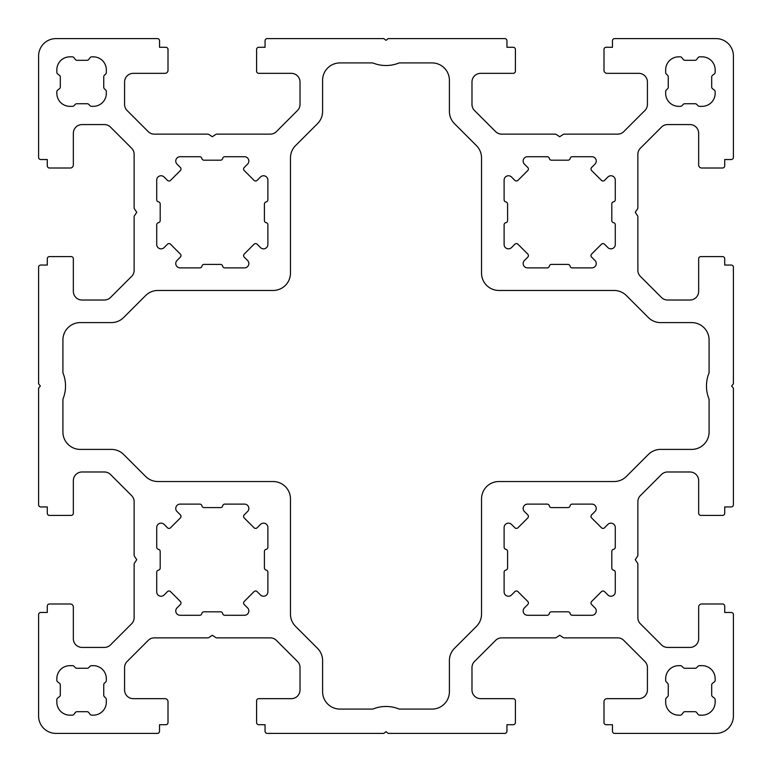 <?xml version="1.0" encoding="UTF-8"?>
<svg xmlns="http://www.w3.org/2000/svg" width="772" height="772" viewBox="0 0 772 772"><rect width="100%" height="100%" fill="white"/><g stroke="black" fill="none" stroke-linecap="round" stroke-linejoin="round"><path stroke-width="0.58" stroke-dasharray="3.86 2.9" d="M604.534 591.632A2.171 2.171 0 0 0 601.456 591.632L591.632 601.456A2.171 2.171 0 0 0 591.632 604.534L594.971 607.873A4.343 4.343 0 0 1 591.902 615.284L572.293 615.284A2.171 2.171 0 0 1 570.17 613.547A2.171 2.171 0 0 0 568.038 611.81L551.449 611.81A2.171 2.171 0 0 0 549.326 613.547A2.171 2.171 0 0 1 547.194 615.284L527.498 615.284A4.343 4.343 0 0 1 524.429 607.873L527.768 604.534A2.171 2.171 0 0 0 527.768 601.456L517.944 591.632A2.171 2.171 0 0 0 514.866 591.632L511.527 594.971A4.343 4.343 0 0 1 504.116 591.902L504.116 572.206A2.171 2.171 0 0 1 505.853 570.074A2.171 2.171 0 0 0 507.59 567.951L507.59 551.449A2.171 2.171 0 0 0 505.853 549.326A2.171 2.171 0 0 1 504.116 547.194L504.116 527.498A4.343 4.343 0 0 1 511.527 524.429L514.866 527.768A2.171 2.171 0 0 0 517.944 527.768L527.768 517.944A2.171 2.171 0 0 0 527.768 514.866L524.429 511.527A4.343 4.343 0 0 1 527.498 504.116L547.194 504.116A2.171 2.171 0 0 1 549.326 505.853A2.171 2.171 0 0 0 551.449 507.59L567.951 507.59A2.171 2.171 0 0 0 570.074 505.853A2.171 2.171 0 0 1 572.206 504.116L591.902 504.116A4.343 4.343 0 0 1 594.971 511.527L591.632 514.866A2.171 2.171 0 0 0 591.632 517.944L601.456 527.768A2.171 2.171 0 0 0 604.534 527.768L607.873 524.429A4.343 4.343 0 0 1 615.284 527.498L615.284 547.194A2.171 2.171 0 0 1 613.547 549.326A2.171 2.171 0 0 0 611.81 551.449L611.81 568.038A2.171 2.171 0 0 0 613.547 570.17A2.171 2.171 0 0 1 615.284 572.293L615.284 591.902A4.343 4.343 0 0 1 607.873 594.971L604.534 591.632M169 590.995A2.171 2.171 0 0 1 170.544 591.632L180.368 601.456A2.171 2.171 0 0 1 180.368 604.534L177.029 607.873A4.343 4.343 0 0 0 180.098 615.284L199.707 615.284A2.171 2.171 0 0 0 201.83 613.547A2.171 2.171 0 0 1 203.962 611.81L220.551 611.81A2.171 2.171 0 0 1 222.674 613.547A2.171 2.171 0 0 0 224.806 615.284L244.502 615.284A4.343 4.343 0 0 0 247.571 607.873L244.232 604.534A2.171 2.171 0 0 1 244.232 601.456L254.056 591.632A2.171 2.171 0 0 1 257.134 591.632L260.473 594.971A4.343 4.343 0 0 0 267.884 591.902L267.884 572.206A2.171 2.171 0 0 0 266.147 570.074A2.171 2.171 0 0 1 264.41 567.951L264.41 551.449A2.171 2.171 0 0 1 266.147 549.326A2.171 2.171 0 0 0 267.884 547.194L267.884 527.498A4.343 4.343 0 0 0 260.473 524.429L257.134 527.768A2.171 2.171 0 0 1 254.056 527.768L244.232 517.944A2.171 2.171 0 0 1 244.232 514.866L247.571 511.527A4.343 4.343 0 0 0 244.502 504.116L224.806 504.116A2.171 2.171 0 0 0 222.674 505.853A2.171 2.171 0 0 1 220.551 507.59L204.049 507.59A2.171 2.171 0 0 1 201.926 505.853A2.171 2.171 0 0 0 199.794 504.116L180.098 504.116A4.343 4.343 0 0 0 177.029 511.527L180.368 514.866A2.171 2.171 0 0 1 180.368 517.944L170.544 527.768A2.171 2.171 0 0 1 167.466 527.768L164.127 524.429A4.343 4.343 0 0 0 156.716 527.498L156.716 547.194A2.171 2.171 0 0 0 158.453 549.326A2.171 2.171 0 0 1 160.19 551.449L160.19 568.038A2.171 2.171 0 0 1 158.453 570.17A2.171 2.171 0 0 0 156.716 572.293L156.716 591.902A4.343 4.343 0 0 0 164.127 594.971L167.466 591.632A2.171 2.171 0 0 1 169 590.995M603 181.005A2.171 2.171 0 0 1 601.456 180.368L591.632 170.544A2.171 2.171 0 0 1 591.632 167.466L594.971 164.127A4.343 4.343 0 0 0 591.902 156.716L572.293 156.716A2.171 2.171 0 0 0 570.17 158.453A2.171 2.171 0 0 1 568.038 160.19L551.449 160.19A2.171 2.171 0 0 1 549.326 158.453A2.171 2.171 0 0 0 547.194 156.716L527.498 156.716A4.343 4.343 0 0 0 524.429 164.127L527.768 167.466A2.171 2.171 0 0 1 527.768 170.544L517.944 180.368A2.171 2.171 0 0 1 514.866 180.368L511.527 177.029A4.343 4.343 0 0 0 504.116 180.098L504.116 199.794A2.171 2.171 0 0 0 505.853 201.926A2.171 2.171 0 0 1 507.59 204.049L507.59 220.551A2.171 2.171 0 0 1 505.853 222.674A2.171 2.171 0 0 0 504.116 224.806L504.116 244.502A4.343 4.343 0 0 0 511.527 247.571L514.866 244.232A2.171 2.171 0 0 1 517.944 244.232L527.768 254.056A2.171 2.171 0 0 1 527.768 257.134L524.429 260.473A4.343 4.343 0 0 0 527.498 267.884L547.194 267.884A2.171 2.171 0 0 0 549.326 266.147A2.171 2.171 0 0 1 551.449 264.41L567.951 264.41A2.171 2.171 0 0 1 570.074 266.147A2.171 2.171 0 0 0 572.206 267.884L591.902 267.884A4.343 4.343 0 0 0 594.971 260.473L591.632 257.134A2.171 2.171 0 0 1 591.632 254.056L601.456 244.232A2.171 2.171 0 0 1 604.534 244.232L607.873 247.571A4.343 4.343 0 0 0 615.284 244.502L615.284 224.806A2.171 2.171 0 0 0 613.547 222.674A2.171 2.171 0 0 1 611.81 220.551L611.81 203.962A2.171 2.171 0 0 1 613.547 201.83A2.171 2.171 0 0 0 615.284 199.707L615.284 180.098A4.343 4.343 0 0 0 607.873 177.029L604.534 180.368A2.171 2.171 0 0 1 603 181.005M167.466 180.368A2.171 2.171 0 0 0 170.544 180.368L180.368 170.544A2.171 2.171 0 0 0 180.368 167.466L177.029 164.127A4.343 4.343 0 0 1 180.098 156.716L199.707 156.716A2.171 2.171 0 0 1 201.83 158.453A2.171 2.171 0 0 0 203.962 160.19L220.551 160.19A2.171 2.171 0 0 0 222.674 158.453A2.171 2.171 0 0 1 224.806 156.716L244.502 156.716A4.343 4.343 0 0 1 247.571 164.127L244.232 167.466A2.171 2.171 0 0 0 244.232 170.544L254.056 180.368A2.171 2.171 0 0 0 257.134 180.368L260.473 177.029A4.343 4.343 0 0 1 267.884 180.098L267.884 199.794A2.171 2.171 0 0 1 266.147 201.926A2.171 2.171 0 0 0 264.41 204.049L264.41 220.551A2.171 2.171 0 0 0 266.147 222.674A2.171 2.171 0 0 1 267.884 224.806L267.884 244.502A4.343 4.343 0 0 1 260.473 247.571L257.134 244.232A2.171 2.171 0 0 0 254.056 244.232L244.232 254.056A2.171 2.171 0 0 0 244.232 257.134L247.571 260.473A4.343 4.343 0 0 1 244.502 267.884L224.806 267.884A2.171 2.171 0 0 1 222.674 266.147A2.171 2.171 0 0 0 220.551 264.41L204.049 264.41A2.171 2.171 0 0 0 201.926 266.147A2.171 2.171 0 0 1 199.794 267.884L180.098 267.884A4.343 4.343 0 0 1 177.029 260.473L180.368 257.134A2.171 2.171 0 0 0 180.368 254.056L170.544 244.232A2.171 2.171 0 0 0 167.466 244.232L164.127 247.571A4.343 4.343 0 0 1 156.716 244.502L156.716 224.806A2.171 2.171 0 0 1 158.453 222.674A2.171 2.171 0 0 0 160.19 220.551L160.19 203.962A2.171 2.171 0 0 0 158.453 201.83A2.171 2.171 0 0 1 156.716 199.707L156.716 180.098A4.343 4.343 0 0 1 164.127 177.029L167.466 180.368M69.866 56.838L72.259 56.838A2.171 2.171 0 0 1 73.996 57.707L75.299 59.444A2.171 2.171 0 0 0 77.036 60.312L87.024 60.312A2.171 2.171 0 0 0 88.761 59.444L90.063 57.707A2.171 2.171 0 0 1 91.8 56.838L93.316 56.838A13.027 13.027 0 0 1 106.343 69.866L106.343 72.443A2.171 2.171 0 0 1 105.706 73.977L104.374 75.309A2.171 2.171 0 0 0 103.737 76.843L103.737 87.207A2.171 2.171 0 0 0 104.374 88.741L105.706 90.073A2.171 2.171 0 0 1 106.343 91.607L106.343 93.316A13.027 13.027 0 0 1 93.316 106.343L91.607 106.343A2.171 2.171 0 0 1 90.073 105.706L88.741 104.374A2.171 2.171 0 0 0 87.207 103.737L76.843 103.737A2.171 2.171 0 0 0 75.309 104.374L73.977 105.706A2.171 2.171 0 0 1 72.443 106.343L69.866 106.343A13.027 13.027 0 0 1 56.838 93.316L56.838 91.791A2.171 2.171 0 0 1 57.707 90.054L59.444 88.751A2.171 2.171 0 0 0 60.312 87.014L60.312 77.026A2.171 2.171 0 0 0 59.444 75.289L57.707 73.987A2.171 2.171 0 0 1 56.838 72.25L56.838 69.866A13.027 13.027 0 0 1 69.866 56.838M207.736 134.135L154.313 134.135A8.685 8.685 0 0 1 148.176 131.587L127.129 110.541A8.685 8.685 0 0 1 124.581 104.403L124.581 82.025A8.685 8.685 0 0 1 133.266 73.34L164.967 73.34A3.04 3.04 0 0 0 168.006 70.3L168.006 49.456A2.171 2.171 0 0 0 165.835 47.285L159.543 47.285L159.543 40.771A2.171 2.171 0 0 0 157.372 38.6L55.97 38.6A17.37 17.37 0 0 0 38.6 55.97L38.6 157.363A2.171 2.171 0 0 0 40.771 159.534L47.285 159.534L47.285 165.835A2.171 2.171 0 0 0 49.456 168.006L70.3 168.006A3.04 3.04 0 0 0 73.34 164.967L73.34 133.266A8.685 8.685 0 0 1 82.025 124.581L104.403 124.581A8.685 8.685 0 0 1 110.541 127.129L131.587 148.176A8.685 8.685 0 0 1 134.135 154.313L134.135 207.736A2.171 2.171 0 0 0 134.502 208.942L136.74 212.3L134.502 215.658A2.171 2.171 0 0 0 134.135 216.864L134.135 270.287A8.685 8.685 0 0 1 131.587 276.424L110.541 297.471A8.685 8.685 0 0 1 104.403 300.018L82.025 300.018A8.685 8.685 0 0 1 73.34 291.333L73.34 258.765A2.171 2.171 0 0 0 71.169 256.593L49.456 256.593A2.171 2.171 0 0 0 47.285 258.765L47.285 265.057L40.771 265.057A2.171 2.171 0 0 0 38.6 267.228L38.6 383.829L40.337 386L38.6 388.171L38.6 504.763A2.171 2.171 0 0 0 40.771 506.934L47.285 506.934L47.285 513.235A2.171 2.171 0 0 0 49.456 515.407L71.169 515.407A2.171 2.171 0 0 0 73.34 513.235L73.34 480.666A8.685 8.685 0 0 1 82.025 471.981L104.403 471.981A8.685 8.685 0 0 1 110.541 474.529L131.587 495.576A8.685 8.685 0 0 1 134.135 501.713L134.135 555.136A2.171 2.171 0 0 0 134.502 556.342L136.74 559.7L134.502 563.058A2.171 2.171 0 0 0 134.135 564.264L134.135 617.687A8.685 8.685 0 0 1 131.587 623.824L110.541 644.871A8.685 8.685 0 0 1 104.403 647.418L82.025 647.418A8.685 8.685 0 0 1 73.34 638.733L73.34 607.033A3.04 3.04 0 0 0 70.3 603.993L49.456 603.993A2.171 2.171 0 0 0 47.285 606.165L47.285 612.457L40.771 612.457A2.171 2.171 0 0 0 38.6 614.628L38.6 716.03A17.37 17.37 0 0 0 55.97 733.4L157.363 733.4A2.171 2.171 0 0 0 159.534 731.229L159.534 724.715L165.835 724.715A2.171 2.171 0 0 0 168.006 722.544L168.006 701.7A3.04 3.04 0 0 0 164.967 698.66L133.266 698.66A8.685 8.685 0 0 1 124.581 689.975L124.581 667.597A8.685 8.685 0 0 1 127.129 661.459L148.176 640.413A8.685 8.685 0 0 1 154.313 637.865L207.736 637.865A2.171 2.171 0 0 0 208.942 637.498L212.3 635.259L215.658 637.498A2.171 2.171 0 0 0 216.864 637.865L270.287 637.865A8.685 8.685 0 0 1 276.424 640.413L297.471 661.459A8.685 8.685 0 0 1 300.018 667.597L300.018 689.975A8.685 8.685 0 0 1 291.333 698.66L258.765 698.66A2.171 2.171 0 0 0 256.593 700.831L256.593 722.544A2.171 2.171 0 0 0 258.765 724.715L265.057 724.715L265.057 731.229A2.171 2.171 0 0 0 267.228 733.4L383.829 733.4L386 731.663L388.171 733.4L504.763 733.4A2.171 2.171 0 0 0 506.934 731.229L506.934 724.715L513.235 724.715A2.171 2.171 0 0 0 515.407 722.544L515.407 700.831A2.171 2.171 0 0 0 513.235 698.66L480.666 698.66A8.685 8.685 0 0 1 471.981 689.975L471.981 667.597A8.685 8.685 0 0 1 474.529 661.459L495.576 640.413A8.685 8.685 0 0 1 501.713 637.865L555.136 637.865A2.171 2.171 0 0 0 556.342 637.498L559.7 635.259L563.058 637.498A2.171 2.171 0 0 0 564.264 637.865L617.687 637.865A8.685 8.685 0 0 1 623.824 640.413L644.871 661.459A8.685 8.685 0 0 1 647.418 667.597L647.418 689.975A8.685 8.685 0 0 1 638.733 698.66L607.033 698.66A3.04 3.04 0 0 0 603.993 701.7L603.993 722.544A2.171 2.171 0 0 0 606.165 724.715L612.457 724.715L612.457 731.229A2.171 2.171 0 0 0 614.628 733.4L716.03 733.4A17.37 17.37 0 0 0 733.4 716.03L733.4 614.637A2.171 2.171 0 0 0 731.229 612.466L724.715 612.466L724.715 606.165A2.171 2.171 0 0 0 722.544 603.993L701.7 603.993A3.04 3.04 0 0 0 698.66 607.033L698.66 638.733A8.685 8.685 0 0 1 689.975 647.418L667.597 647.418A8.685 8.685 0 0 1 661.459 644.871L640.413 623.824A8.685 8.685 0 0 1 637.865 617.687L637.865 564.264A2.171 2.171 0 0 0 637.498 563.058L635.259 559.7L637.498 556.342A2.171 2.171 0 0 0 637.865 555.136L637.865 501.713A8.685 8.685 0 0 1 640.413 495.576L661.459 474.529A8.685 8.685 0 0 1 667.597 471.981L689.975 471.981A8.685 8.685 0 0 1 698.66 480.666L698.66 513.235A2.171 2.171 0 0 0 700.831 515.407L722.544 515.407A2.171 2.171 0 0 0 724.715 513.235L724.715 506.943L731.229 506.943A2.171 2.171 0 0 0 733.4 504.772L733.4 388.171L731.663 386L733.4 383.829L733.4 267.228A2.171 2.171 0 0 0 731.229 265.057L724.715 265.057L724.715 258.765A2.171 2.171 0 0 0 722.544 256.593L700.831 256.593A2.171 2.171 0 0 0 698.66 258.765L698.66 291.333A8.685 8.685 0 0 1 689.975 300.018L667.597 300.018A8.685 8.685 0 0 1 661.459 297.471L640.413 276.424A8.685 8.685 0 0 1 637.865 270.287L637.865 216.864A2.171 2.171 0 0 0 637.498 215.658L635.259 212.3L637.498 208.942A2.171 2.171 0 0 0 637.865 207.736L637.865 154.313A8.685 8.685 0 0 1 640.413 148.176L661.459 127.129A8.685 8.685 0 0 1 667.597 124.581L689.975 124.581A8.685 8.685 0 0 1 698.66 133.266L698.66 164.967A3.04 3.04 0 0 0 701.7 168.006L722.544 168.006A2.171 2.171 0 0 0 724.715 165.835L724.715 159.534L731.229 159.534A2.171 2.171 0 0 0 733.4 157.363L733.4 55.97A17.37 17.37 0 0 0 716.03 38.6L614.628 38.6A2.171 2.171 0 0 0 612.457 40.771L612.457 47.285L606.165 47.285A2.171 2.171 0 0 0 603.993 49.456L603.993 70.3A3.04 3.04 0 0 0 607.033 73.34L638.733 73.34A8.685 8.685 0 0 1 647.418 82.025L647.418 104.403A8.685 8.685 0 0 1 644.871 110.541L623.824 131.587A8.685 8.685 0 0 1 617.687 134.135L564.264 134.135A2.171 2.171 0 0 0 563.058 134.502L559.7 136.74L556.342 134.502A2.171 2.171 0 0 0 555.136 134.135L501.713 134.135A8.685 8.685 0 0 1 495.576 131.587L474.529 110.541A8.685 8.685 0 0 1 471.981 104.403L471.981 82.025A8.685 8.685 0 0 1 480.666 73.34L513.235 73.34A2.171 2.171 0 0 0 515.407 71.169L515.407 49.456A2.171 2.171 0 0 0 513.235 47.285L506.943 47.285L506.943 40.771A2.171 2.171 0 0 0 504.772 38.6L388.171 38.6L386 40.337L383.829 38.6L267.237 38.6A2.171 2.171 0 0 0 265.066 40.771L265.066 47.285L258.765 47.285A2.171 2.171 0 0 0 256.593 49.456L256.593 71.169A2.171 2.171 0 0 0 258.765 73.34L291.333 73.34A8.685 8.685 0 0 1 300.018 82.025L300.018 104.403A8.685 8.685 0 0 1 297.471 110.541L276.424 131.587A8.685 8.685 0 0 1 270.287 134.135L216.864 134.135A2.171 2.171 0 0 0 215.658 134.502L212.3 136.74L208.942 134.502A2.171 2.171 0 0 0 207.736 134.135M62.918 399.201A34.74 34.74 0 0 0 62.918 372.799L62.918 339.969A17.37 17.37 0 0 1 80.288 322.599L111.39 322.599A17.37 17.37 0 0 0 123.665 317.514L145.628 295.551A17.37 17.37 0 0 1 157.913 290.465L273.095 290.465A17.37 17.37 0 0 0 290.465 273.095L290.465 157.913A17.37 17.37 0 0 1 295.551 145.628L317.514 123.665A17.37 17.37 0 0 0 322.599 111.39L322.599 80.288A17.37 17.37 0 0 1 339.969 62.918L372.799 62.918A34.74 34.74 0 0 0 399.201 62.918L432.03 62.918A17.37 17.37 0 0 1 449.4 80.288L449.4 111.39A17.37 17.37 0 0 0 454.486 123.665L476.449 145.628A17.37 17.37 0 0 1 481.535 157.913L481.535 273.095A17.37 17.37 0 0 0 498.905 290.465L614.087 290.465A17.37 17.37 0 0 1 626.372 295.551L648.335 317.514A17.37 17.37 0 0 0 660.61 322.599L691.712 322.599A17.37 17.37 0 0 1 709.082 339.969L709.082 372.799A34.74 34.74 0 0 0 709.082 399.201L709.082 432.03A17.37 17.37 0 0 1 691.712 449.4L660.61 449.4A17.37 17.37 0 0 0 648.335 454.486L626.372 476.449A17.37 17.37 0 0 1 614.087 481.535L498.905 481.535A17.37 17.37 0 0 0 481.535 498.905L481.535 614.087A17.37 17.37 0 0 1 476.449 626.372L454.486 648.335A17.37 17.37 0 0 0 449.4 660.61L449.4 691.712A17.37 17.37 0 0 1 432.03 709.082L399.201 709.082A34.74 34.74 0 0 0 372.799 709.082L339.969 709.082A17.37 17.37 0 0 1 322.599 691.712L322.599 660.61A17.37 17.37 0 0 0 317.514 648.335L295.551 626.372A17.37 17.37 0 0 1 290.465 614.087L290.465 498.905A17.37 17.37 0 0 0 273.095 481.535L157.913 481.535A17.37 17.37 0 0 1 145.628 476.449L123.665 454.486A17.37 17.37 0 0 0 111.39 449.4L80.288 449.4A17.37 17.37 0 0 1 62.918 432.03L62.918 399.201M680.393 106.343L678.684 106.343A13.027 13.027 0 0 1 665.657 93.316L665.657 91.607A2.171 2.171 0 0 1 666.294 90.073L667.626 88.741A2.171 2.171 0 0 0 668.262 87.207L668.262 76.843A2.171 2.171 0 0 0 667.626 75.309L666.294 73.977A2.171 2.171 0 0 1 665.657 72.443L665.657 69.866A13.027 13.027 0 0 1 678.684 56.838L680.2 56.838A2.171 2.171 0 0 1 681.937 57.707L683.239 59.444A2.171 2.171 0 0 0 684.976 60.312L694.964 60.312A2.171 2.171 0 0 0 696.701 59.444L698.004 57.707A2.171 2.171 0 0 1 699.741 56.838L702.134 56.838A13.027 13.027 0 0 1 715.162 69.866L715.162 72.25A2.171 2.171 0 0 1 714.293 73.987L712.556 75.289A2.171 2.171 0 0 0 711.688 77.026L711.688 87.014A2.171 2.171 0 0 0 712.556 88.751L714.293 90.054A2.171 2.171 0 0 1 715.162 91.791L715.162 93.316A13.027 13.027 0 0 1 702.134 106.343L699.557 106.343A2.171 2.171 0 0 1 698.023 105.706L696.691 104.374A2.171 2.171 0 0 0 695.157 103.737L684.793 103.737A2.171 2.171 0 0 0 683.259 104.374L681.927 105.706A2.171 2.171 0 0 1 680.393 106.343M91.607 665.657L93.316 665.657A13.027 13.027 0 0 1 106.343 678.684L106.343 680.393A2.171 2.171 0 0 1 105.706 681.927L104.374 683.259A2.171 2.171 0 0 0 103.737 684.793L103.737 695.157A2.171 2.171 0 0 0 104.374 696.691L105.706 698.023A2.171 2.171 0 0 1 106.343 699.557L106.343 702.134A13.027 13.027 0 0 1 93.316 715.162L91.8 715.162A2.171 2.171 0 0 1 90.063 714.293L88.761 712.556A2.171 2.171 0 0 0 87.024 711.688L77.036 711.688A2.171 2.171 0 0 0 75.299 712.556L73.996 714.293A2.171 2.171 0 0 1 72.259 715.162L69.866 715.162A13.027 13.027 0 0 1 56.838 702.134L56.838 699.741A2.171 2.171 0 0 1 57.707 698.004L59.444 696.701A2.171 2.171 0 0 0 60.312 694.964L60.312 684.976A2.171 2.171 0 0 0 59.444 683.239L57.707 681.937A2.171 2.171 0 0 1 56.838 680.2L56.838 678.684A13.027 13.027 0 0 1 69.866 665.657L72.443 665.657A2.171 2.171 0 0 1 73.977 666.294L75.309 667.626A2.171 2.171 0 0 0 76.843 668.262L87.207 668.262A2.171 2.171 0 0 0 88.741 667.626L90.073 666.294A2.171 2.171 0 0 1 91.607 665.657M680.393 665.657L678.684 665.657A13.027 13.027 0 0 0 665.657 678.684L665.657 680.393A2.171 2.171 0 0 0 666.294 681.927L667.626 683.259A2.171 2.171 0 0 1 668.262 684.793L668.262 695.157A2.171 2.171 0 0 1 667.626 696.691L666.294 698.023A2.171 2.171 0 0 0 665.657 699.557L665.657 702.134A13.027 13.027 0 0 0 678.684 715.162L680.2 715.162A2.171 2.171 0 0 0 681.937 714.293L683.239 712.556A2.171 2.171 0 0 1 684.976 711.688L694.964 711.688A2.171 2.171 0 0 1 696.701 712.556L698.004 714.293A2.171 2.171 0 0 0 699.741 715.162L702.134 715.162A13.027 13.027 0 0 0 715.162 702.134L715.162 699.75A2.171 2.171 0 0 0 714.293 698.013L712.556 696.711A2.171 2.171 0 0 1 711.688 694.974L711.688 684.986A2.171 2.171 0 0 1 712.556 683.249L714.293 681.946A2.171 2.171 0 0 0 715.162 680.209L715.162 678.684A13.027 13.027 0 0 0 702.134 665.657L699.557 665.657A2.171 2.171 0 0 0 698.023 666.294L696.691 667.626A2.171 2.171 0 0 1 695.157 668.262L684.793 668.262A2.171 2.171 0 0 1 683.259 667.626L681.927 666.294A2.171 2.171 0 0 0 680.393 665.657"/><path stroke-width="1.16" d="M603 590.995A2.171 2.171 0 0 1 604.534 591.632L607.873 594.971A4.343 4.343 0 0 0 615.284 591.902L615.284 572.293A2.171 2.171 0 0 0 613.547 570.17A2.171 2.171 0 0 1 611.81 568.038L611.81 551.449A2.171 2.171 0 0 1 613.547 549.326A2.171 2.171 0 0 0 615.284 547.194L615.284 527.498A4.343 4.343 0 0 0 607.873 524.429L604.534 527.768A2.171 2.171 0 0 1 601.456 527.768L591.632 517.944A2.171 2.171 0 0 1 591.632 514.866L594.971 511.527A4.343 4.343 0 0 0 591.902 504.116L572.206 504.116A2.171 2.171 0 0 0 570.074 505.853A2.171 2.171 0 0 1 567.951 507.59L551.449 507.59A2.171 2.171 0 0 1 549.326 505.853A2.171 2.171 0 0 0 547.194 504.116L527.498 504.116A4.343 4.343 0 0 0 524.429 511.527L527.768 514.866A2.171 2.171 0 0 1 527.768 517.944L517.944 527.768A2.171 2.171 0 0 1 514.866 527.768L511.527 524.429A4.343 4.343 0 0 0 504.116 527.498L504.116 547.194A2.171 2.171 0 0 0 505.853 549.326A2.171 2.171 0 0 1 507.59 551.449L507.59 567.951A2.171 2.171 0 0 1 505.853 570.074A2.171 2.171 0 0 0 504.116 572.206L504.116 591.902A4.343 4.343 0 0 0 511.527 594.971L514.866 591.632A2.171 2.171 0 0 1 517.944 591.632L527.768 601.456A2.171 2.171 0 0 1 527.768 604.534L524.429 607.873A4.343 4.343 0 0 0 527.498 615.284L547.194 615.284A2.171 2.171 0 0 0 549.326 613.547A2.171 2.171 0 0 1 551.449 611.81L568.038 611.81A2.171 2.171 0 0 1 570.17 613.547A2.171 2.171 0 0 0 572.293 615.284L591.902 615.284A4.343 4.343 0 0 0 594.971 607.873L591.632 604.534A2.171 2.171 0 0 1 591.632 601.456L601.456 591.632A2.171 2.171 0 0 1 603 590.995M170.544 591.632A2.171 2.171 0 0 0 167.466 591.632L164.127 594.971A4.343 4.343 0 0 1 156.716 591.902L156.716 572.293A2.171 2.171 0 0 1 158.453 570.17A2.171 2.171 0 0 0 160.19 568.038L160.19 551.449A2.171 2.171 0 0 0 158.453 549.326A2.171 2.171 0 0 1 156.716 547.194L156.716 527.498A4.343 4.343 0 0 1 164.127 524.429L167.466 527.768A2.171 2.171 0 0 0 170.544 527.768L180.368 517.944A2.171 2.171 0 0 0 180.368 514.866L177.029 511.527A4.343 4.343 0 0 1 180.098 504.116L199.794 504.116A2.171 2.171 0 0 1 201.926 505.853A2.171 2.171 0 0 0 204.049 507.59L220.551 507.59A2.171 2.171 0 0 0 222.674 505.853A2.171 2.171 0 0 1 224.806 504.116L244.502 504.116A4.343 4.343 0 0 1 247.571 511.527L244.232 514.866A2.171 2.171 0 0 0 244.232 517.944L254.056 527.768A2.171 2.171 0 0 0 257.134 527.768L260.473 524.429A4.343 4.343 0 0 1 267.884 527.498L267.884 547.194A2.171 2.171 0 0 1 266.147 549.326A2.171 2.171 0 0 0 264.41 551.449L264.41 567.951A2.171 2.171 0 0 0 266.147 570.074A2.171 2.171 0 0 1 267.884 572.206L267.884 591.902A4.343 4.343 0 0 1 260.473 594.971L257.134 591.632A2.171 2.171 0 0 0 254.056 591.632L244.232 601.456A2.171 2.171 0 0 0 244.232 604.534L247.571 607.873A4.343 4.343 0 0 1 244.502 615.284L224.806 615.284A2.171 2.171 0 0 1 222.674 613.547A2.171 2.171 0 0 0 220.551 611.81L203.962 611.81A2.171 2.171 0 0 0 201.83 613.547A2.171 2.171 0 0 1 199.707 615.284L180.098 615.284A4.343 4.343 0 0 1 177.029 607.873L180.368 604.534A2.171 2.171 0 0 0 180.368 601.456L170.544 591.632M601.456 180.368A2.171 2.171 0 0 0 604.534 180.368L607.873 177.029A4.343 4.343 0 0 1 615.284 180.098L615.284 199.707A2.171 2.171 0 0 1 613.547 201.83A2.171 2.171 0 0 0 611.81 203.962L611.81 220.551A2.171 2.171 0 0 0 613.547 222.674A2.171 2.171 0 0 1 615.284 224.806L615.284 244.502A4.343 4.343 0 0 1 607.873 247.571L604.534 244.232A2.171 2.171 0 0 0 601.456 244.232L591.632 254.056A2.171 2.171 0 0 0 591.632 257.134L594.971 260.473A4.343 4.343 0 0 1 591.902 267.884L572.206 267.884A2.171 2.171 0 0 1 570.074 266.147A2.171 2.171 0 0 0 567.951 264.41L551.449 264.41A2.171 2.171 0 0 0 549.326 266.147A2.171 2.171 0 0 1 547.194 267.884L527.498 267.884A4.343 4.343 0 0 1 524.429 260.473L527.768 257.134A2.171 2.171 0 0 0 527.768 254.056L517.944 244.232A2.171 2.171 0 0 0 514.866 244.232L511.527 247.571A4.343 4.343 0 0 1 504.116 244.502L504.116 224.806A2.171 2.171 0 0 1 505.853 222.674A2.171 2.171 0 0 0 507.59 220.551L507.59 204.049A2.171 2.171 0 0 0 505.853 201.926A2.171 2.171 0 0 1 504.116 199.794L504.116 180.098A4.343 4.343 0 0 1 511.527 177.029L514.866 180.368A2.171 2.171 0 0 0 517.944 180.368L527.768 170.544A2.171 2.171 0 0 0 527.768 167.466L524.429 164.127A4.343 4.343 0 0 1 527.498 156.716L547.194 156.716A2.171 2.171 0 0 1 549.326 158.453A2.171 2.171 0 0 0 551.449 160.19L568.038 160.19A2.171 2.171 0 0 0 570.17 158.453A2.171 2.171 0 0 1 572.293 156.716L591.902 156.716A4.343 4.343 0 0 1 594.971 164.127L591.632 167.466A2.171 2.171 0 0 0 591.632 170.544L601.456 180.368M169 181.005A2.171 2.171 0 0 1 167.466 180.368L164.127 177.029A4.343 4.343 0 0 0 156.716 180.098L156.716 199.707A2.171 2.171 0 0 0 158.453 201.83A2.171 2.171 0 0 1 160.19 203.962L160.19 220.551A2.171 2.171 0 0 1 158.453 222.674A2.171 2.171 0 0 0 156.716 224.806L156.716 244.502A4.343 4.343 0 0 0 164.127 247.571L167.466 244.232A2.171 2.171 0 0 1 170.544 244.232L180.368 254.056A2.171 2.171 0 0 1 180.368 257.134L177.029 260.473A4.343 4.343 0 0 0 180.098 267.884L199.794 267.884A2.171 2.171 0 0 0 201.926 266.147A2.171 2.171 0 0 1 204.049 264.41L220.551 264.41A2.171 2.171 0 0 1 222.674 266.147A2.171 2.171 0 0 0 224.806 267.884L244.502 267.884A4.343 4.343 0 0 0 247.571 260.473L244.232 257.134A2.171 2.171 0 0 1 244.232 254.056L254.056 244.232A2.171 2.171 0 0 1 257.134 244.232L260.473 247.571A4.343 4.343 0 0 0 267.884 244.502L267.884 224.806A2.171 2.171 0 0 0 266.147 222.674A2.171 2.171 0 0 1 264.41 220.551L264.41 204.049A2.171 2.171 0 0 1 266.147 201.926A2.171 2.171 0 0 0 267.884 199.794L267.884 180.098A4.343 4.343 0 0 0 260.473 177.029L257.134 180.368A2.171 2.171 0 0 1 254.056 180.368L244.232 170.544A2.171 2.171 0 0 1 244.232 167.466L247.571 164.127A4.343 4.343 0 0 0 244.502 156.716L224.806 156.716A2.171 2.171 0 0 0 222.674 158.453A2.171 2.171 0 0 1 220.551 160.19L203.962 160.19A2.171 2.171 0 0 1 201.83 158.453A2.171 2.171 0 0 0 199.707 156.716L180.098 156.716A4.343 4.343 0 0 0 177.029 164.127L180.368 167.466A2.171 2.171 0 0 1 180.368 170.544L170.544 180.368A2.171 2.171 0 0 1 169 181.005M69.866 56.838L72.259 56.838A2.171 2.171 0 0 1 73.996 57.707L75.299 59.444A2.171 2.171 0 0 0 77.036 60.312L87.024 60.312A2.171 2.171 0 0 0 88.761 59.444L90.063 57.707A2.171 2.171 0 0 1 91.8 56.838L93.316 56.838A13.027 13.027 0 0 1 106.343 69.866L106.343 72.443A2.171 2.171 0 0 1 105.706 73.977L104.374 75.309A2.171 2.171 0 0 0 103.737 76.843L103.737 87.207A2.171 2.171 0 0 0 104.374 88.741L105.706 90.073A2.171 2.171 0 0 1 106.343 91.607L106.343 93.316A13.027 13.027 0 0 1 93.316 106.343L91.607 106.343A2.171 2.171 0 0 1 90.073 105.706L88.741 104.374A2.171 2.171 0 0 0 87.207 103.737L76.843 103.737A2.171 2.171 0 0 0 75.309 104.374L73.977 105.706A2.171 2.171 0 0 1 72.443 106.343L69.866 106.343A13.027 13.027 0 0 1 56.838 93.316L56.838 91.791A2.171 2.171 0 0 1 57.707 90.054L59.444 88.751A2.171 2.171 0 0 0 60.312 87.014L60.312 77.026A2.171 2.171 0 0 0 59.444 75.289L57.707 73.987A2.171 2.171 0 0 1 56.838 72.25L56.838 69.866A13.027 13.027 0 0 1 69.866 56.838M207.736 134.135L154.313 134.135A8.685 8.685 0 0 1 148.176 131.587L127.129 110.541A8.685 8.685 0 0 1 124.581 104.403L124.581 82.025A8.685 8.685 0 0 1 133.266 73.34L164.967 73.34A3.04 3.04 0 0 0 168.006 70.3L168.006 49.456A2.171 2.171 0 0 0 165.835 47.285L159.543 47.285L159.543 40.771A2.171 2.171 0 0 0 157.372 38.6L55.97 38.6A17.37 17.37 0 0 0 38.6 55.97L38.6 157.363A2.171 2.171 0 0 0 40.771 159.534L47.285 159.534L47.285 165.835A2.171 2.171 0 0 0 49.456 168.006L70.3 168.006A3.04 3.04 0 0 0 73.34 164.967L73.34 133.266A8.685 8.685 0 0 1 82.025 124.581L104.403 124.581A8.685 8.685 0 0 1 110.541 127.129L131.587 148.176A8.685 8.685 0 0 1 134.135 154.313L134.135 207.736A2.171 2.171 0 0 0 134.502 208.942L136.74 212.3L134.502 215.658A2.171 2.171 0 0 0 134.135 216.864L134.135 270.287A8.685 8.685 0 0 1 131.587 276.424L110.541 297.471A8.685 8.685 0 0 1 104.403 300.018L82.025 300.018A8.685 8.685 0 0 1 73.34 291.333L73.34 258.765A2.171 2.171 0 0 0 71.169 256.593L49.456 256.593A2.171 2.171 0 0 0 47.285 258.765L47.285 265.057L40.771 265.057A2.171 2.171 0 0 0 38.6 267.228L38.6 383.829L40.337 386L38.6 388.171L38.6 504.763A2.171 2.171 0 0 0 40.771 506.934L47.285 506.934L47.285 513.235A2.171 2.171 0 0 0 49.456 515.407L71.169 515.407A2.171 2.171 0 0 0 73.34 513.235L73.34 480.666A8.685 8.685 0 0 1 82.025 471.981L104.403 471.981A8.685 8.685 0 0 1 110.541 474.529L131.587 495.576A8.685 8.685 0 0 1 134.135 501.713L134.135 555.136A2.171 2.171 0 0 0 134.502 556.342L136.74 559.7L134.502 563.058A2.171 2.171 0 0 0 134.135 564.264L134.135 617.687A8.685 8.685 0 0 1 131.587 623.824L110.541 644.871A8.685 8.685 0 0 1 104.403 647.418L82.025 647.418A8.685 8.685 0 0 1 73.34 638.733L73.34 607.033A3.04 3.04 0 0 0 70.3 603.993L49.456 603.993A2.171 2.171 0 0 0 47.285 606.165L47.285 612.457L40.771 612.457A2.171 2.171 0 0 0 38.6 614.628L38.6 716.03A17.37 17.37 0 0 0 55.97 733.4L157.363 733.4A2.171 2.171 0 0 0 159.534 731.229L159.534 724.715L165.835 724.715A2.171 2.171 0 0 0 168.006 722.544L168.006 701.7A3.04 3.04 0 0 0 164.967 698.66L133.266 698.66A8.685 8.685 0 0 1 124.581 689.975L124.581 667.597A8.685 8.685 0 0 1 127.129 661.459L148.176 640.413A8.685 8.685 0 0 1 154.313 637.865L207.736 637.865A2.171 2.171 0 0 0 208.942 637.498L212.3 635.259L215.658 637.498A2.171 2.171 0 0 0 216.864 637.865L270.287 637.865A8.685 8.685 0 0 1 276.424 640.413L297.471 661.459A8.685 8.685 0 0 1 300.018 667.597L300.018 689.975A8.685 8.685 0 0 1 291.333 698.66L258.765 698.66A2.171 2.171 0 0 0 256.593 700.831L256.593 722.544A2.171 2.171 0 0 0 258.765 724.715L265.057 724.715L265.057 731.229A2.171 2.171 0 0 0 267.228 733.4L383.829 733.4L386 731.663L388.171 733.4L504.763 733.4A2.171 2.171 0 0 0 506.934 731.229L506.934 724.715L513.235 724.715A2.171 2.171 0 0 0 515.407 722.544L515.407 700.831A2.171 2.171 0 0 0 513.235 698.66L480.666 698.66A8.685 8.685 0 0 1 471.981 689.975L471.981 667.597A8.685 8.685 0 0 1 474.529 661.459L495.576 640.413A8.685 8.685 0 0 1 501.713 637.865L555.136 637.865A2.171 2.171 0 0 0 556.342 637.498L559.7 635.259L563.058 637.498A2.171 2.171 0 0 0 564.264 637.865L617.687 637.865A8.685 8.685 0 0 1 623.824 640.413L644.871 661.459A8.685 8.685 0 0 1 647.418 667.597L647.418 689.975A8.685 8.685 0 0 1 638.733 698.66L607.033 698.66A3.04 3.04 0 0 0 603.993 701.7L603.993 722.544A2.171 2.171 0 0 0 606.165 724.715L612.457 724.715L612.457 731.229A2.171 2.171 0 0 0 614.628 733.4L716.03 733.4A17.37 17.37 0 0 0 733.4 716.03L733.4 614.637A2.171 2.171 0 0 0 731.229 612.466L724.715 612.466L724.715 606.165A2.171 2.171 0 0 0 722.544 603.993L701.7 603.993A3.04 3.04 0 0 0 698.66 607.033L698.66 638.733A8.685 8.685 0 0 1 689.975 647.418L667.597 647.418A8.685 8.685 0 0 1 661.459 644.871L640.413 623.824A8.685 8.685 0 0 1 637.865 617.687L637.865 564.264A2.171 2.171 0 0 0 637.498 563.058L635.259 559.7L637.498 556.342A2.171 2.171 0 0 0 637.865 555.136L637.865 501.713A8.685 8.685 0 0 1 640.413 495.576L661.459 474.529A8.685 8.685 0 0 1 667.597 471.981L689.975 471.981A8.685 8.685 0 0 1 698.66 480.666L698.66 513.235A2.171 2.171 0 0 0 700.831 515.407L722.544 515.407A2.171 2.171 0 0 0 724.715 513.235L724.715 506.943L731.229 506.943A2.171 2.171 0 0 0 733.4 504.772L733.4 388.171L731.663 386L733.4 383.829L733.4 267.228A2.171 2.171 0 0 0 731.229 265.057L724.715 265.057L724.715 258.765A2.171 2.171 0 0 0 722.544 256.593L700.831 256.593A2.171 2.171 0 0 0 698.66 258.765L698.66 291.333A8.685 8.685 0 0 1 689.975 300.018L667.597 300.018A8.685 8.685 0 0 1 661.459 297.471L640.413 276.424A8.685 8.685 0 0 1 637.865 270.287L637.865 216.864A2.171 2.171 0 0 0 637.498 215.658L635.259 212.3L637.498 208.942A2.171 2.171 0 0 0 637.865 207.736L637.865 154.313A8.685 8.685 0 0 1 640.413 148.176L661.459 127.129A8.685 8.685 0 0 1 667.597 124.581L689.975 124.581A8.685 8.685 0 0 1 698.66 133.266L698.66 164.967A3.04 3.04 0 0 0 701.7 168.006L722.544 168.006A2.171 2.171 0 0 0 724.715 165.835L724.715 159.534L731.229 159.534A2.171 2.171 0 0 0 733.4 157.363L733.4 55.97A17.37 17.37 0 0 0 716.03 38.6L614.628 38.6A2.171 2.171 0 0 0 612.457 40.771L612.457 47.285L606.165 47.285A2.171 2.171 0 0 0 603.993 49.456L603.993 70.3A3.04 3.04 0 0 0 607.033 73.34L638.733 73.34A8.685 8.685 0 0 1 647.418 82.025L647.418 104.403A8.685 8.685 0 0 1 644.871 110.541L623.824 131.587A8.685 8.685 0 0 1 617.687 134.135L564.264 134.135A2.171 2.171 0 0 0 563.058 134.502L559.7 136.74L556.342 134.502A2.171 2.171 0 0 0 555.136 134.135L501.713 134.135A8.685 8.685 0 0 1 495.576 131.587L474.529 110.541A8.685 8.685 0 0 1 471.981 104.403L471.981 82.025A8.685 8.685 0 0 1 480.666 73.34L513.235 73.34A2.171 2.171 0 0 0 515.407 71.169L515.407 49.456A2.171 2.171 0 0 0 513.235 47.285L506.943 47.285L506.943 40.771A2.171 2.171 0 0 0 504.772 38.6L388.171 38.6L386 40.337L383.829 38.6L267.237 38.6A2.171 2.171 0 0 0 265.066 40.771L265.066 47.285L258.765 47.285A2.171 2.171 0 0 0 256.593 49.456L256.593 71.169A2.171 2.171 0 0 0 258.765 73.34L291.333 73.34A8.685 8.685 0 0 1 300.018 82.025L300.018 104.403A8.685 8.685 0 0 1 297.471 110.541L276.424 131.587A8.685 8.685 0 0 1 270.287 134.135L216.864 134.135A2.171 2.171 0 0 0 215.658 134.502L212.3 136.74L208.942 134.502A2.171 2.171 0 0 0 207.736 134.135M273.095 290.465L157.913 290.465A17.37 17.37 0 0 0 145.628 295.551L123.665 317.514A17.37 17.37 0 0 1 111.39 322.599L80.288 322.599A17.37 17.37 0 0 0 62.918 339.969L62.918 372.799A34.74 34.74 0 0 1 62.918 399.201L62.918 432.03A17.37 17.37 0 0 0 80.288 449.4L111.39 449.4A17.37 17.37 0 0 1 123.665 454.486L145.628 476.449A17.37 17.37 0 0 0 157.913 481.535L273.095 481.535A17.37 17.37 0 0 1 290.465 498.905L290.465 614.087A17.37 17.37 0 0 0 295.551 626.372L317.514 648.335A17.37 17.37 0 0 1 322.599 660.61L322.599 691.712A17.37 17.37 0 0 0 339.969 709.082L372.799 709.082A34.74 34.74 0 0 1 399.201 709.082L432.03 709.082A17.37 17.37 0 0 0 449.4 691.712L449.4 660.61A17.37 17.37 0 0 1 454.486 648.335L476.449 626.372A17.37 17.37 0 0 0 481.535 614.087L481.535 498.905A17.37 17.37 0 0 1 498.905 481.535L614.087 481.535A17.37 17.37 0 0 0 626.372 476.449L648.335 454.486A17.37 17.37 0 0 1 660.61 449.4L691.712 449.4A17.37 17.37 0 0 0 709.082 432.03L709.082 399.201A34.74 34.74 0 0 1 709.082 372.799L709.082 339.969A17.37 17.37 0 0 0 691.712 322.599L660.61 322.599A17.37 17.37 0 0 1 648.335 317.514L626.372 295.551A17.37 17.37 0 0 0 614.087 290.465L498.905 290.465A17.37 17.37 0 0 1 481.535 273.095L481.535 157.913A17.37 17.37 0 0 0 476.449 145.628L454.486 123.665A17.37 17.37 0 0 1 449.4 111.39L449.4 80.288A17.37 17.37 0 0 0 432.03 62.918L399.201 62.918A34.74 34.74 0 0 1 372.799 62.918L339.969 62.918A17.37 17.37 0 0 0 322.599 80.288L322.599 111.39A17.37 17.37 0 0 1 317.514 123.665L295.551 145.628A17.37 17.37 0 0 0 290.465 157.913L290.465 273.095A17.37 17.37 0 0 1 273.095 290.465M665.657 93.316A13.027 13.027 0 0 0 678.684 106.343L680.393 106.343A2.171 2.171 0 0 0 681.927 105.706L683.259 104.374A2.171 2.171 0 0 1 684.793 103.737L695.157 103.737A2.171 2.171 0 0 1 696.691 104.374L698.023 105.706A2.171 2.171 0 0 0 699.557 106.343L702.134 106.343A13.027 13.027 0 0 0 715.162 93.316L715.162 91.791A2.171 2.171 0 0 0 714.293 90.054L712.556 88.751A2.171 2.171 0 0 1 711.688 87.014L711.688 77.026A2.171 2.171 0 0 1 712.556 75.289L714.293 73.987A2.171 2.171 0 0 0 715.162 72.25L715.162 69.866A13.027 13.027 0 0 0 702.134 56.838L699.741 56.838A2.171 2.171 0 0 0 698.004 57.707L696.701 59.444A2.171 2.171 0 0 1 694.964 60.312L684.976 60.312A2.171 2.171 0 0 1 683.239 59.444L681.937 57.707A2.171 2.171 0 0 0 680.2 56.838L678.684 56.838A13.027 13.027 0 0 0 665.657 69.866L665.657 72.443A2.171 2.171 0 0 0 666.294 73.977L667.626 75.309A2.171 2.171 0 0 1 668.262 76.843L668.262 87.207A2.171 2.171 0 0 1 667.626 88.741L666.294 90.073A2.171 2.171 0 0 0 665.657 91.607L665.657 93.316M106.343 678.684A13.027 13.027 0 0 0 93.316 665.657L91.607 665.657A2.171 2.171 0 0 0 90.073 666.294L88.741 667.626A2.171 2.171 0 0 1 87.207 668.262L76.843 668.262A2.171 2.171 0 0 1 75.309 667.626L73.977 666.294A2.171 2.171 0 0 0 72.443 665.657L69.866 665.657A13.027 13.027 0 0 0 56.838 678.684L56.838 680.2A2.171 2.171 0 0 0 57.707 681.937L59.444 683.239A2.171 2.171 0 0 1 60.312 684.976L60.312 694.964A2.171 2.171 0 0 1 59.444 696.701L57.707 698.004A2.171 2.171 0 0 0 56.838 699.741L56.838 702.134A13.027 13.027 0 0 0 69.866 715.162L72.259 715.162A2.171 2.171 0 0 0 73.996 714.293L75.299 712.556A2.171 2.171 0 0 1 77.036 711.688L87.024 711.688A2.171 2.171 0 0 1 88.761 712.556L90.063 714.293A2.171 2.171 0 0 0 91.8 715.162L93.316 715.162A13.027 13.027 0 0 0 106.343 702.134L106.343 699.557A2.171 2.171 0 0 0 105.706 698.023L104.374 696.691A2.171 2.171 0 0 1 103.737 695.157L103.737 684.793A2.171 2.171 0 0 1 104.374 683.259L105.706 681.927A2.171 2.171 0 0 0 106.343 680.393L106.343 678.684M665.657 678.684A13.027 13.027 0 0 1 678.684 665.657L680.393 665.657A2.171 2.171 0 0 1 681.927 666.294L683.259 667.626A2.171 2.171 0 0 0 684.793 668.262L695.157 668.262A2.171 2.171 0 0 0 696.691 667.626L698.023 666.294A2.171 2.171 0 0 1 699.557 665.657L702.134 665.657A13.027 13.027 0 0 1 715.162 678.684L715.162 680.209A2.171 2.171 0 0 1 714.293 681.946L712.556 683.249A2.171 2.171 0 0 0 711.688 684.986L711.688 694.974A2.171 2.171 0 0 0 712.556 696.711L714.293 698.013A2.171 2.171 0 0 1 715.162 699.75L715.162 702.134A13.027 13.027 0 0 1 702.134 715.162L699.741 715.162A2.171 2.171 0 0 1 698.004 714.293L696.701 712.556A2.171 2.171 0 0 0 694.964 711.688L684.976 711.688A2.171 2.171 0 0 0 683.239 712.556L681.937 714.293A2.171 2.171 0 0 1 680.2 715.162L678.684 715.162A13.027 13.027 0 0 1 665.657 702.134L665.657 699.557A2.171 2.171 0 0 1 666.294 698.023L667.626 696.691A2.171 2.171 0 0 0 668.262 695.157L668.262 684.793A2.171 2.171 0 0 0 667.626 683.259L666.294 681.927A2.171 2.171 0 0 1 665.657 680.393L665.657 678.684"/></g></svg>
